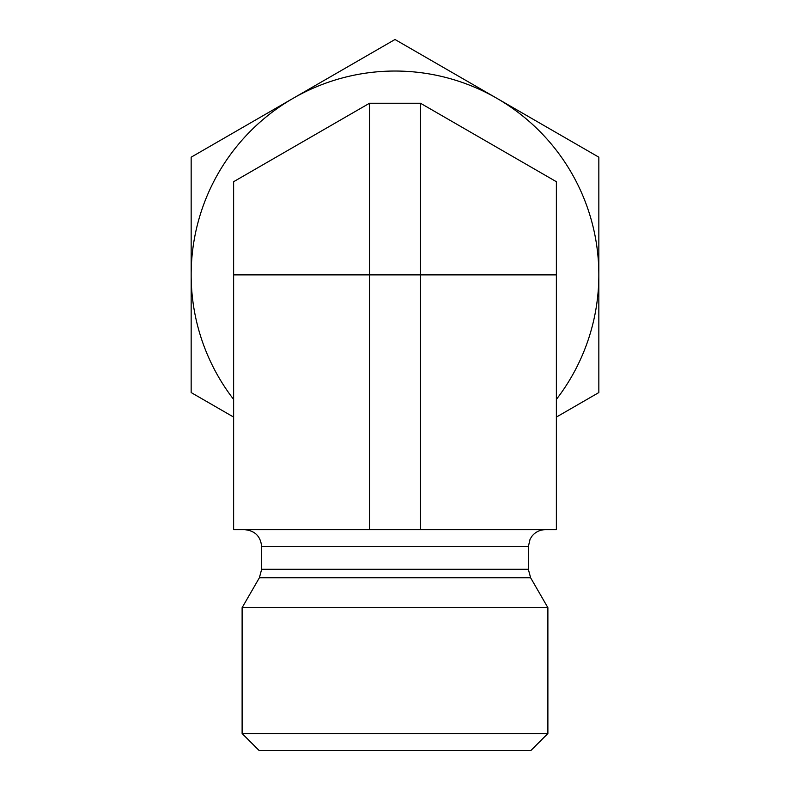 <?xml version="1.0" encoding="UTF-8"?>
<svg xmlns="http://www.w3.org/2000/svg" width="790" height="790" viewBox="0 0 790 790"><rect width="100%" height="100%" fill="white"/><g stroke="black" fill="none" stroke-linecap="round" stroke-linejoin="round"><path stroke-width="1.19" d="M233.623 181.71L369.522 103.243L420.478 103.243L556.377 181.71L556.377 529.675L233.623 529.675L233.623 181.71M547.885 733.515L242.115 733.515L242.115 607.678L547.885 607.678L547.885 733.515L530.89 750.5L259.11 750.5L242.115 733.515M244.673 529.675C254.982 530.683 260.651 536.341 261.658 546.66L528.342 546.66L530.08 539.185L531.996 536.143C535.452 531.947 539.896 529.794 545.327 529.675M242.115 607.678L259.377 577.776L261.658 569.284L261.658 546.66M556.377 274.871L420.478 274.871L420.478 103.243M420.478 529.675L420.478 274.871L369.522 274.871L369.522 103.243M233.623 274.871L369.522 274.871L369.522 529.675M233.623 417.081L191.16 392.561L191.16 157.19L293.08 98.345A203.84 203.84 0 0 0 233.623 399.414M395 39.5L496.92 98.345A203.84 203.84 0 0 0 293.08 98.345L395 39.5M598.84 157.19L598.84 274.871A203.84 203.84 0 0 0 496.92 98.345L598.84 157.19M556.377 399.414A203.84 203.84 0 0 0 598.84 274.871L598.84 392.561L556.377 417.081M261.658 569.284L528.342 569.284L528.342 546.66M259.377 577.776L530.623 577.776L528.342 569.284M530.623 577.776L547.885 607.678"/></g></svg>
